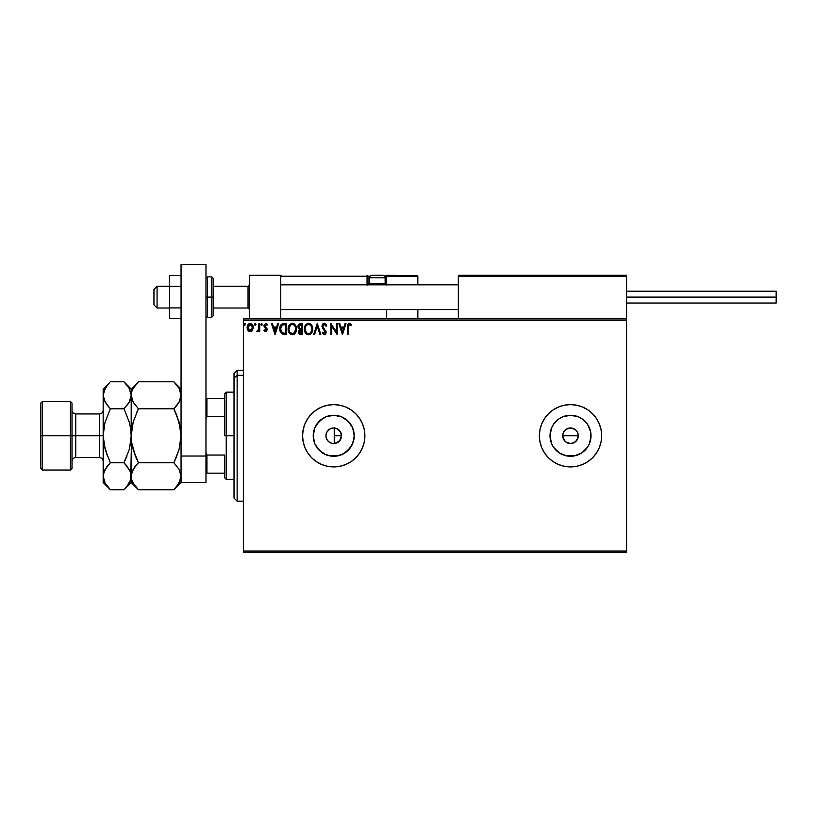 <?xml version="1.0" encoding="UTF-8"?>
<svg xmlns="http://www.w3.org/2000/svg" width="817" height="817" viewBox="0 0 817 817"><rect width="100%" height="100%" fill="white"/><g stroke="black" fill="none" stroke-linecap="round" stroke-linejoin="round"><path stroke-width="1.23" d="M326.218 437.851L327.454 440.373L329.66 442.405M329.476 442.293L330.272 442.743M336.4 443.08L334.653 443.498L339.555 440.925L341.516 435.757A7.792 7.792 0 0 1 333.724 443.549A7.792 7.792 0 0 1 325.932 435.757L326.054 437.136M572.033 443.406L570.511 443.549L573.493 442.957L576.986 440.097L578.303 435.757A7.792 7.792 0 0 1 570.511 443.549A7.792 7.792 0 0 1 562.729 435.757L564.036 440.087L566.181 442.242L570.511 443.549L574.841 442.242L573.299 443.039M353.832 439.76L354.221 435.757A20.496 20.496 0 0 1 333.724 456.264A20.496 20.496 0 0 1 313.228 435.757L314.78 427.914L319.222 421.266L325.881 416.823L333.724 415.261L341.567 416.823L348.216 421.266L352.668 427.914L354.221 435.757L352.668 443.611L348.216 450.259L341.567 454.701L333.724 456.264L325.881 454.701L319.222 450.259L314.78 443.611L313.228 435.757A20.496 20.496 0 0 1 333.724 415.261A20.496 20.496 0 0 1 354.221 435.757L353.832 431.764M581.908 452.812L587.566 447.154L581.908 452.812L574.514 455.866L566.518 455.866L559.124 452.812L553.466 447.154L551.577 443.611L550.015 435.757A20.496 20.496 0 0 1 570.511 415.261A20.496 20.496 0 0 1 591.018 435.757A20.496 20.496 0 0 1 570.511 456.264A20.496 20.496 0 0 1 550.015 435.757L551.577 427.914L553.466 424.37L559.124 418.712L562.668 416.823L570.511 415.261L578.365 416.823L581.908 418.712L587.566 424.37L590.62 431.764L591.018 435.757L589.455 443.611L587.566 447.154L582.981 452.036M539.363 435.798A31.158 31.158 0 0 0 553.18 461.656M558.603 464.556A31.158 31.158 0 0 0 601.669 435.757A31.158 31.158 0 0 1 570.511 466.916A31.158 31.158 0 0 1 539.363 435.757L539.955 441.844L541.732 447.685L544.612 453.067L548.483 457.796L553.201 461.666A31.158 31.158 0 0 0 558.573 464.536M339.801 466.323L345.642 464.546L351.034 461.666L355.752 457.796L359.633 453.067L362.513 447.685L364.28 441.844L364.882 435.757L364.28 429.681L362.513 423.839L359.633 418.457L355.752 413.729L351.034 409.858L345.642 406.978L339.801 405.201L333.724 404.609L327.648 405.201L321.796 406.978L316.414 409.858L311.696 413.729L307.815 418.457L304.935 423.839L303.168 429.681L302.566 435.757L303.168 441.844L304.935 447.685L307.815 453.067L311.696 457.796L316.414 461.666L321.796 464.546L327.648 466.323L333.724 466.916L339.801 466.323A31.158 31.158 0 0 0 364.882 435.757A31.158 31.158 0 0 1 333.724 466.916A31.158 31.158 0 0 1 302.566 435.757A31.158 31.158 0 0 0 316.393 461.656M316.434 461.676A31.158 31.158 0 0 0 333.714 466.916M333.734 466.916A31.158 31.158 0 0 0 339.78 466.323M337.002 428.7L340.393 431.733L341.516 435.757L340.383 439.801L337.002 442.824M567.529 442.957L565.007 441.272L562.872 437.279L562.872 434.236L564.23 431.162M566.191 442.242L570.511 443.549L568.765 443.355M578.058 433.807L578.15 437.289L575.832 441.456M578.15 437.279L576.996 440.087L574.841 442.242M326.851 439.434L326.575 438.862M327.76 440.772L327.351 440.24M328.914 441.895L328.393 441.446M331.763 443.304L331.089 443.09M333.346 443.539L332.642 443.478M334.235 427.985L334.235 443.539M243.374 552.598L626.598 552.598L243.374 552.598L243.374 320.478L626.598 320.478L626.598 551.046L243.374 551.046L243.374 552.598M626.598 318.926L243.374 318.926L243.374 551.046L626.598 551.046L626.598 552.598L626.598 320.478L243.374 320.478L243.374 318.926L626.598 318.926L626.598 320.478L626.598 275.309L626.598 318.926M252.484 330.385L253.25 326.851L251.565 323.838L248.868 323.838L247.316 326.157L247.592 329.741L249.542 331.62L252.055 330.916L253.29 327.556C253.321 325.299 252.29 323.93 250.216 323.461C248.143 323.93 247.122 325.299 247.142 327.556L247.96 330.395L250.216 331.702L252.484 330.385L253.29 327.556M258.887 323.593L259.724 323.593L258.887 323.593L258.621 329.557L256.793 331.436L257.927 331.579L258.887 330.395L258.887 331.569L259.724 331.569L259.724 323.593L259.724 331.569L259.724 323.593L258.887 323.593L258.754 329.006L256.793 331.436L257.426 331.702L258.887 330.395L258.887 331.569L259.724 331.569L258.887 331.569M265.535 331.702L266.761 331.008L267.118 329.302L264.82 325.268L265.78 324.441L266.934 325.278L267.414 324.533L265.688 323.461L263.942 325.36L264.197 326.994L266.25 329.282L265.842 330.619L264.412 329.884L263.922 330.568L265.045 331.6L267.139 329.619L264.759 325.717L265.78 324.441L266.934 325.278L267.414 324.533L265.688 323.461L263.922 325.758L266.301 329.66L265.484 330.732L264.412 329.884L263.922 330.568L265.535 331.702M283.897 323.593L281.599 324.175L280.405 325.656L279.955 331.018L282.182 334.112L286.43 334.5L286.43 323.593L283.897 323.593C280.987 323.992 279.598 325.769 279.72 328.914L282.182 334.112L286.43 334.5L286.43 323.593L286.43 334.5L284.776 334.5M300.462 323.593L302.647 323.593L299.134 323.981L297.899 326.912L299.614 329.476L298.644 331.151L298.93 333.336L300.064 334.367L302.647 334.5L302.647 323.593L302.647 334.5L302.647 323.593L300.462 323.593L297.888 326.698L299.614 329.476L298.593 331.804L301.105 334.5L302.647 334.5L301.105 334.5M314.606 334.5L313.687 334.5L317.19 323.593L313.687 334.5L314.606 334.5L317.262 326.228L319.907 334.5L320.826 334.5L317.323 323.593L320.826 334.5L317.323 323.593L313.687 334.5L314.606 334.5L317.262 326.228L319.907 334.5L320.826 334.5L319.907 334.5M336.338 323.593L336.338 331.712L330.885 323.593L330.885 334.5L331.722 334.5L331.722 326.371L337.176 334.5L337.176 323.593L336.338 323.593L337.176 323.593L336.338 323.593L336.338 331.712L330.885 323.593L330.885 334.5L331.722 334.5L331.722 326.371L337.176 334.5L337.176 323.593L337.002 334.5M348.267 325.983L348.226 327.249L348.828 324.635L351.014 325.411L351.443 324.574L349.38 323.318L347.603 324.727L347.388 334.5L348.226 334.5L348.226 327.249L349.39 324.441L351.014 325.411L351.443 324.574L349.38 323.318C347.715 323.889 347.051 325.156 347.388 327.137L347.388 334.5L348.226 334.5L348.226 326.831M553.201 461.666L558.593 464.546L564.435 466.323L570.511 466.916L576.598 466.323L582.439 464.546L587.821 461.666L592.55 457.796L596.42 453.067L599.3 447.685L601.077 441.844L601.669 435.757L601.077 429.681L599.3 423.839L596.42 418.457L592.55 413.729L587.821 409.858L582.439 406.978L576.598 405.201L570.511 404.609L564.435 405.201L558.593 406.978L553.201 409.858L548.483 413.729L544.612 418.457L541.732 423.839L539.955 429.681L539.363 435.757A31.158 31.158 0 0 1 570.511 404.609A31.158 31.158 0 0 1 601.669 435.757A31.158 31.158 0 0 0 558.603 406.968M345.07 323.593L345.989 323.593L342.497 334.5L345.989 323.593L345.07 323.593L343.957 327.096L340.893 327.096L339.77 323.593L338.861 323.593L342.354 334.5L345.989 323.593L345.07 323.593L343.957 327.096L340.893 327.096L339.77 323.593L338.861 323.593L342.354 334.5L338.861 323.593L339.77 323.593M324.247 323.318L322.521 324.318L321.939 326.269L325.299 332.284L324.441 333.632L322.735 332.264L322.082 332.938L324.41 334.766L325.666 333.928L326.106 331.804L323.052 327.351L322.878 325.626L324.308 324.441L326.014 326.259L326.698 325.697L325.493 323.787L324.247 323.318L321.939 326.269L325.299 332.284L324.196 333.663L322.735 332.264L322.082 332.938L324.186 334.786L326.136 332.233L322.776 326.289L324.308 324.441L326.014 326.259L326.698 325.697L323.767 323.379M312.717 329.006L311.103 324.502L309.469 323.45L307.539 323.461L304.864 326.177L304.557 331.018L306.692 334.245L309.541 334.633L311.737 332.764L312.717 329.006C312.748 325.901 311.348 324.002 308.509 323.318C305.66 324.032 304.271 325.942 304.322 329.057C304.271 332.202 305.681 334.112 308.571 334.786C311.389 334.041 312.778 332.111 312.717 329.006M296.5 329.006L294.886 324.502L293.252 323.45L291.322 323.461L288.646 326.177L288.34 331.018L290.474 334.245L293.323 334.633L295.519 332.764L296.5 329.006C296.53 325.901 295.131 324.002 292.292 323.318C289.443 324.032 288.054 325.942 288.105 329.057C288.054 332.202 289.463 334.112 292.353 334.786C295.172 334.041 296.561 332.111 296.5 329.006M277.688 323.593L278.597 323.593L275.104 334.5L278.597 323.593L277.688 323.593L276.565 327.096L273.501 327.096L272.388 323.593L271.469 323.593L274.961 334.5L278.597 323.593L277.688 323.593L276.565 327.096L273.501 327.096L272.388 323.593L271.469 323.593L274.961 334.5L271.469 323.593L272.388 323.593M262.38 324.369L261.379 323.542L261.154 324.972L262.339 324.686L261.685 325.278L262.38 324.369L261.685 325.278L260.98 324.369L261.685 325.278L260.98 324.369L261.685 323.461L260.98 324.369L261.685 323.461L262.38 324.369L261.685 325.278L260.98 324.369L261.685 323.461L262.38 324.369L261.685 325.278L260.98 324.369L261.685 323.461L262.38 324.369L261.685 323.461M255.956 324.369L254.955 323.542L254.73 324.972L255.915 324.686L255.251 325.278L255.956 324.369L255.251 325.278L254.557 324.369L255.251 325.278L254.557 324.369L255.251 323.461L254.557 324.369L255.251 323.461L255.956 324.369L255.251 325.278L254.557 324.369L255.251 323.461L255.956 324.369L255.251 325.278L254.557 324.369L255.251 323.461L255.956 324.369L255.098 323.481M244.069 324.369L244.763 323.461L245.468 324.369L245.294 323.767L244.109 324.053L244.61 325.258L245.468 324.369L244.763 325.278L245.468 324.369L244.763 325.278L244.069 324.369L244.763 325.278L244.069 324.369L244.763 323.461L244.069 324.369L244.763 323.461L245.468 324.369L244.845 325.268M332.642 428.047L333.346 427.985M331.089 428.435L331.763 428.22M329.66 429.119L330.272 428.782M328.393 430.079L328.914 429.63M327.351 431.284L327.76 430.753M333.591 427.975L329.894 428.976L326.851 432.091M326.626 432.561L326.218 433.674M574.841 429.282L576.026 430.253L573.493 428.568L570.521 427.975L566.191 429.282L564.036 431.427L567.539 428.568L572.033 428.118L576.026 430.253L577.711 432.775L578.303 435.757L577.711 432.775M340.965 432.887L338.534 429.63L334.97 428.077M335.082 428.098L336.4 428.445M582.981 419.489L587.566 424.37L581.908 418.712M316.393 409.868A31.158 31.158 0 0 0 302.566 435.757A31.158 31.158 0 0 1 333.724 404.609A31.158 31.158 0 0 1 364.882 435.757A31.158 31.158 0 0 0 339.821 405.212M339.78 405.201A31.158 31.158 0 0 0 333.734 404.609M333.714 404.609A31.158 31.158 0 0 0 316.434 409.848M307.815 453.067L311.696 457.796M362.513 447.685L364.28 441.844M558.573 406.978A31.158 31.158 0 0 0 553.221 409.838M553.18 409.868A31.158 31.158 0 0 0 539.363 435.727M590.62 439.76L590.62 431.764M574.514 415.659L566.518 415.659M559.124 418.712L553.466 424.37M550.413 431.764L550.413 439.76M553.466 447.154L559.124 452.812M566.518 455.866L574.514 455.866M563.322 438.739L562.729 435.757L563.322 432.785L562.729 435.757A7.792 7.792 0 0 1 570.511 427.975A7.792 7.792 0 0 1 578.303 435.757L562.729 435.757L578.303 435.757M567.539 428.568L569 428.118M570.511 427.975L572.033 428.118M565.007 441.272L564.036 440.087M350.769 424.37L345.111 418.712M337.727 415.659L329.721 415.659M322.337 418.712L316.679 424.37M313.616 431.764L313.616 439.76M316.679 447.154L322.337 452.812M329.721 455.866L337.727 455.866M345.111 452.812L350.769 447.154M326.054 434.389L325.932 435.757L326.524 432.785L328.22 430.253L330.742 428.568L333.724 427.975L336.706 428.568L339.229 430.253L340.924 432.785L341.516 435.757L340.924 438.739L339.229 441.272L336.706 442.957L333.724 443.549L330.742 442.957L328.22 441.272L326.524 438.739L325.932 435.757A7.792 7.792 0 0 1 333.724 427.975A7.792 7.792 0 0 1 341.516 435.757L341.006 433M564.036 431.427L563.322 432.785M576.996 431.437L576.026 430.253M331.396 428.333L329.476 429.231M334.653 428.026L333.857 427.975M348.226 334.5L347.388 334.5M347.388 326.616L347.409 326.106L347.388 326.616M347.409 326.034L347.45 325.503M351.443 324.574L351.014 325.411L349.176 324.461M350.227 324.778L349.533 324.451M342.425 331.876L341.251 328.209L343.6 328.209L342.425 331.876L341.251 328.209L343.6 328.209L342.425 331.876M331.722 334.5L330.885 334.5L331.079 323.593M326.003 324.359L326.31 324.87M326.698 325.697L326.014 326.259L325.738 325.656M324.625 324.492L324.022 324.472M322.807 325.952L323.246 327.678M322.776 326.289L322.94 327.106M326.126 332.458L325.799 330.773M326.106 332.682L325.666 333.928M322.255 333.265L322.858 332.499M324.063 333.653L325.299 332.284L324.543 330.589M325.237 332.754L323.757 329.782M325.166 331.539L324.9 331.028M323.399 329.414L322.756 328.638M322.266 324.757L322.848 323.92M323.522 324.686L324.308 324.441M311.737 332.754L312.339 331.436M310.164 334.347L309.541 334.623M307.59 334.643L307.049 334.439M305.936 333.591L305.333 332.815M304.527 330.905L304.384 330.058M304.7 326.626L305.629 324.87M310.46 323.94L311.093 324.492M311.818 325.472L312.155 326.136M312.257 326.371L312.472 327.055M305.915 324.523L305.323 325.309L305.915 324.523M308.336 324.441L308.53 324.441C310.797 325.003 311.91 326.524 311.869 329.006L311.828 328.24L311.869 329.006C311.92 331.508 310.807 333.06 308.53 333.663C306.242 333.091 305.119 331.549 305.16 329.057L305.16 329.057C305.109 326.545 306.232 325.003 308.53 324.441L309.725 324.717L308.53 324.441M310.174 325.003L311.124 326.106M311.073 326.024L311.747 327.709M311.451 331.324L310.011 333.183M307.049 333.193L305.354 330.619M308.142 333.632L307.396 333.387M305.344 327.484L305.783 326.32M310.715 332.539L311.246 331.753M311.828 329.802L311.685 330.579M299.778 334.255L298.93 333.326M299.226 329.282L298.072 327.842M298.042 325.585L298.236 325.064M299.073 327.903L298.869 325.881L298.736 326.698L300.85 324.717L301.81 324.717L301.81 328.771L300.053 328.638L301.381 328.771L300.053 328.638L298.777 327.188M300.636 333.367L299.43 331.784L301.81 329.884L301.81 333.387L300.227 333.265M299.43 331.784L299.635 330.803L299.43 331.784M301.381 329.884L300.605 329.966L301.81 329.884L301.81 333.387L300.942 333.387M299.706 324.89L300.217 324.757M299.798 332.958L299.512 332.407M296.479 329.506L296.367 330.466M295.519 332.754L296.122 331.436M294.191 334.194L293.323 334.623M291.373 334.653L290.832 334.439M289.116 332.825L290.015 333.887M288.309 330.905L288.166 330.058M288.166 328.066L288.238 327.556M289.698 324.533L289.106 325.309L289.698 324.523M292.537 323.328L294.14 323.869M294.243 323.94L295.203 324.88M295.601 325.472L295.938 326.136M296.04 326.371L296.265 327.066M289.126 327.484L288.942 329.057C288.891 326.545 290.015 325.003 292.312 324.441L292.312 324.441C294.58 325.003 295.693 326.524 295.652 329.006C295.703 331.508 294.59 333.06 292.312 333.663L289.749 332.07L292.312 333.663C290.025 333.091 288.901 331.549 288.942 329.057L290.382 325.237L289.565 326.32M292.517 324.441L293.089 324.553M295.652 329.006L295.611 328.24L295.652 329.006M295.529 327.709L295.611 328.23M293.957 325.003L294.906 326.106M293.456 333.377L292.711 333.632M295.611 329.802L293.793 333.183M295.233 331.324L295.478 330.568M279.955 330.987L279.843 330.446M279.72 328.914L279.771 327.954M280.405 325.656L280.915 324.839M282.345 332.948L280.558 328.914L282.447 324.992L285.593 324.717L285.593 333.387L281.977 332.693M281.334 325.942L281.845 325.37M284.428 333.377L283.816 333.336M280.558 328.914L280.67 327.607L280.558 328.914M280.65 330.139L280.578 329.527M280.977 331.293L280.793 330.742M281.273 331.876L280.987 331.324M281.058 326.412L280.67 327.607M275.033 331.876L273.858 328.209L276.207 328.209L275.033 331.876L273.858 328.209L276.207 328.209L275.033 331.876M263.922 330.568L264.412 329.884L265.668 330.701M264.412 329.884L265.484 330.732L266.015 328.812M265.311 330.701L266.301 329.66L264.953 327.872M265.484 330.732L266.097 328.934L263.922 325.758M266.25 330.007L265.259 328.107L266.097 328.934M266.107 323.512L267.098 324.114M267.414 324.533L266.934 325.278L266.454 324.706M264.81 325.299L265.78 324.441L266.934 325.278L265.351 324.553M265.188 326.759L267.139 329.619L266.996 328.679M264.953 326.483L265.852 327.3M258.887 330.395L257.426 331.702L256.793 331.436L257.835 330.671M257.682 331.671L256.793 331.436M258.693 329.282L258.805 328.669M258.887 326.82L258.887 326.279M249.604 331.631L248.981 331.385M247.592 329.731L247.347 329.098M247.337 329.057L247.183 328.311M247.622 325.34L248.981 323.767M249.522 323.552L250.4 323.461M250.574 323.481L251.411 323.746M251.84 324.032L252.524 324.829M252.555 324.86L252.861 325.432M253.004 325.799L253.28 327.208M249.512 323.552L248.868 323.838M248.828 325.084L249.359 324.666M252.453 327.556L252.33 326.504L252.453 327.556L250.216 330.732L247.98 327.556L250.216 324.441L252.453 327.821M249.216 330.395L248.48 329.547M248.113 326.504L248.511 325.523M250.748 324.512L251.697 325.186M245.468 324.369L244.763 323.461L245.468 324.369L244.763 325.278M309.674 333.377L308.928 333.632M298.869 325.881L299.635 324.931M300.85 324.717L301.81 324.717L301.381 328.771M295.223 326.718L295.468 327.454M289.749 332.07L289.136 330.619M284.684 324.717L285.593 324.717L285.593 333.387L285.041 333.387M282.09 332.774L281.436 332.131M251.932 325.523L252.33 326.504M248.102 328.618L248.011 328.087M249.604 275.309L280.762 275.309L249.604 275.309L249.604 318.926L249.604 275.309M280.762 318.926L280.762 275.309L280.762 318.926M595.44 275.309L626.598 275.309L595.44 275.309M157.068 286.369L153.953 289.443L153.953 304.904L153.953 289.33L157.068 286.369L157.068 308.019L157.068 286.369L169.528 286.369L157.068 286.369M249.604 284.837L248.041 286.369L248.041 308.019L248.041 286.369L213.145 286.369L248.041 286.369L249.604 284.837M458.347 284.837L280.762 284.837L458.347 284.837M458.347 276.238L458.347 318.926L458.347 276.238L626.598 276.238L625.659 275.309L459.287 275.309L625.659 275.309L626.598 276.238L458.347 276.238L459.287 275.309L458.419 275.88M626.322 275.574L626.598 276.238M386.686 285.041L386.686 276.238L417.844 276.238L417.844 284.653L417.773 275.88L386.615 275.88M417.844 309.582L417.844 318.926L417.844 309.582M281.028 275.574L280.762 276.238L367.058 276.238L367.609 285.041M386.686 309.582L386.686 318.926L386.686 309.582M382.019 275.309L382.642 275.309A2.492 2.492 0 0 1 385.134 277.8L369.55 277.8L369.55 283.591L370.612 284.653L369.55 283.591L369.55 277.8A2.492 2.492 0 0 1 372.052 275.309L373.41 275.309M386.686 276.238L384.582 276.238L385.757 276.238L385.757 275.309L417.569 275.574L385.757 275.309A0.94 0.94 0 0 1 386.686 276.238L385.757 276.238L385.757 283.713L385.011 283.713L386.686 283.713L386.686 276.238L385.757 275.309L385.757 284.653L385.757 283.713L386.686 283.713L386.686 284.653M280.762 276.238L367.058 276.238L367.058 283.713L367.997 283.713A0.94 0.94 0 0 0 368.927 284.653A0.94 0.94 0 0 1 367.997 283.713L367.997 276.238L370.101 276.238L367.997 276.238A0.94 0.94 0 0 0 367.058 275.309A0.94 0.94 0 0 1 367.997 276.238L367.058 276.238L367.058 275.309L367.058 276.238L367.997 276.238L367.997 283.713L369.682 283.713L367.058 283.713A1.869 1.869 0 0 0 367.313 284.653M385.134 283.591L384.072 284.653L385.134 283.591L385.134 277.8L385.134 283.591L369.55 283.591L385.134 283.591M372.052 275.309L382.642 275.309L372.052 275.309A2.492 2.492 0 0 0 369.55 277.8L385.134 277.8A2.492 2.492 0 0 0 382.642 275.309M626.598 297.112L776.15 297.112L776.15 291.199L776.15 297.112L626.598 297.112M776.15 303.036L776.15 297.112L776.15 303.036L626.598 303.036M181.057 307.907L169.528 307.907L169.528 286.318L181.057 286.318L169.528 286.318L169.528 275.533L181.057 275.533L169.528 275.533L169.528 307.907L181.057 307.907M169.528 318.701L181.057 318.701L169.528 318.701L169.528 307.907L169.528 318.701M181.057 482.5L181.057 264.402L205.976 264.402L205.976 456.019L205.976 264.402L181.057 264.402L181.057 456.019L205.976 456.019L181.057 456.019L181.057 482.5L205.976 482.5L205.976 456.019L205.976 482.5L181.057 482.5L173.827 489.73L138.43 489.73L173.827 489.73L174.511 489.036M213.145 315.454L213.145 297.112L211.593 297.112L211.593 317.364L211.593 297.112L205.976 297.112L207.538 297.112L207.538 276.861L207.538 297.112L213.145 297.112L213.145 278.423L211.593 276.861L211.593 297.112L211.593 276.861L207.538 276.861L205.976 278.423M207.538 297.112L207.538 317.364L207.538 297.112M205.976 315.811L207.538 317.364L211.593 317.364L213.145 315.811L213.145 278.781M237.134 375.289L237.134 370.336L237.134 375.289L243.374 375.289L237.134 375.289L237.134 501.189L237.134 375.289L234.019 378.169L237.134 375.289M234.019 373.451L234.019 378.169L234.019 373.451L237.134 370.336L243.374 370.336M234.019 498.074L234.019 378.169L234.019 498.074L237.134 501.189L243.374 501.189M334.653 427.751L334.653 443.631M224.675 398.369L224.675 435.757L226.238 435.757L226.238 392.14L226.238 435.757L234.019 435.757L226.238 435.757L226.238 479.385L226.238 435.757L224.675 435.757L224.675 393.702L224.675 398.369L205.976 398.369L206.915 398.369L206.915 416.496L224.675 416.496L206.915 416.496L206.915 398.369L224.675 398.369M334.653 435.757L341.516 435.757L334.653 435.757M224.675 455.028L224.675 477.822L224.675 455.028L206.915 455.028L205.976 452.894L206.915 455.028L206.915 473.155L224.675 473.155L206.915 473.155L206.915 455.028L224.675 455.028M205.976 418.631L206.915 416.496L205.976 418.631M205.976 473.155L206.915 473.155L205.976 473.155M40.85 468.478L42.413 470.03L42.413 435.757L42.413 470.03L70.446 470.03L72.008 468.478L72.008 435.757L70.446 435.757L70.446 470.03L70.446 435.757L42.413 435.757L42.413 401.494L42.413 435.757L40.85 435.757L40.85 468.478L40.85 403.047L40.85 435.757L70.446 435.757L70.446 401.494L70.446 435.757L72.008 435.757L72.008 403.047L72.008 435.757L75.746 435.757L75.746 457.571C73.479 457.796 72.233 459.042 72.008 461.309M104.433 470.755L103.167 476.24L103.167 482.5L103.677 472.747L105.179 469.305L110.397 462.749L105.179 449.636L103.167 435.757L99.429 435.757L99.429 413.953L75.746 413.953L75.746 435.757L99.429 435.757L99.429 457.571L99.429 435.757L103.167 435.757L103.167 389.025L103.167 476.24L103.688 428.711L105.189 421.868L110.397 408.776L105.199 402.26L103.167 395.285L105.179 388.361L109.713 382.489M181.057 395.285L179.046 402.219L173.827 408.776L138.43 408.776L133.242 402.26L131.741 398.829L131.2 395.285L131.721 391.792L133.212 388.361L138.43 381.794L173.827 381.794L179.025 388.32L181.057 395.285L180.537 391.792L181.057 395.285L180.537 398.778L179.046 402.219L173.827 408.776L177.463 404.629M174.47 382.448L173.827 381.794L138.43 381.794L137.756 382.489M136.572 412.728L138.43 408.776L133.242 402.26L131.2 395.285L131.731 398.808L131.2 395.285L131.721 391.792L133.212 388.361L138.43 381.794L131.2 389.025L131.2 435.757L131.731 428.711L131.2 476.24L131.741 479.783L131.2 476.24L131.721 472.747L134.795 466.895M175.686 458.797L179.035 449.646L181.057 435.757L179.035 421.878L180.526 428.711L176.738 415.21L180.526 428.731L181.057 435.757L179.035 449.646L173.827 462.749L179.025 469.264L181.057 476.24L180.526 472.716L181.057 476.24L180.537 479.732L176.738 486.503L173.827 489.73L179.046 483.164L181.057 476.24L179.025 469.264L173.827 462.749L138.43 462.749L135.53 465.956L138.43 462.749L173.827 462.749L176.738 456.315L173.827 462.749M132.395 470.919L131.731 472.716L133.212 469.305L138.43 462.749L133.222 449.636L131.731 442.794L133.222 449.646L135.52 456.315L131.731 442.794L131.2 435.757L133.222 421.878L138.43 408.776L173.827 408.776L179.035 421.889L173.827 408.776L176.738 405.559M179.434 470.02L179.76 470.704M181.057 476.24L180.526 479.753M137.797 489.077L133.242 483.204L131.741 479.783L131.2 476.24L131.721 472.747M138.43 462.749L133.222 449.646L131.731 442.814L131.2 395.285L129.198 402.219L123.98 408.776L129.188 421.889L130.679 428.741L131.2 435.757L129.525 448.41M132.477 470.755L131.2 476.24L131.2 482.5L131.2 476.24L131.721 479.732M124.889 488.791L131.2 482.5L138.43 489.73L133.242 483.204L131.741 479.783M132.528 481.836L133.273 483.276M135.53 465.956L135.969 465.424M135.551 456.366L137.603 461.033M138.43 408.776L133.222 421.878L131.731 428.711L130.689 479.732L129.198 483.164L124.654 489.036M137.501 382.754L135.53 385.011M174.746 488.791L176.738 486.513M176.717 415.159L174.664 410.491M181.057 389.025L173.827 381.794L179.025 388.32L180.516 391.741M179.73 389.689L178.984 388.249M124.613 382.448L129.168 388.32L131.2 395.285L131.2 389.025L123.98 381.794L110.397 381.794L123.98 381.794L129.168 388.32L131.2 395.285L130.669 391.741M129.883 389.689L129.127 388.249M129.188 421.889L130.679 428.741L129.188 421.868L123.98 408.776L129.178 402.24L126.89 405.559M129.188 449.656L123.98 462.749L129.188 449.656L130.679 442.814L131.2 435.757L130.403 427.066M129.934 400.769L127.615 404.629M129.913 470.704L131.2 476.24L130.689 479.732L126.89 486.503M127.064 466.19L130.669 472.686L131.2 476.24L130.679 479.753M126.88 456.315L123.98 462.749L129.954 470.786M109.458 382.754L103.167 389.025M104.842 423.114L103.167 435.757L103.688 428.711L103.167 435.757L103.688 442.783L107.487 456.315L103.963 444.458M107.476 385.021L103.677 391.792L103.167 395.285L103.698 398.829L107.487 405.569L110.397 408.776L123.98 408.776L110.397 408.776L105.189 421.868M107.926 465.424L106.761 466.895M109.754 489.077L105.199 483.204L103.167 476.24L103.677 479.732M104.484 481.836L105.24 483.276M110.397 462.749L123.98 462.749L110.397 462.749L107.487 465.956L110.397 462.749L105.179 449.636M104.362 470.919L103.688 472.716M103.167 482.5L110.397 489.73L123.98 489.73L110.397 489.73L105.199 483.204L103.698 479.783M126.88 465.956L123.98 462.749L126.88 456.325M130.015 400.606L131.2 395.285M103.167 476.24L103.677 472.747L107.476 465.966M103.167 410.216C102.942 412.483 101.696 413.729 99.429 413.953L99.429 435.757L75.746 435.757L75.746 457.571L99.429 457.571C101.696 457.796 102.942 459.042 103.167 461.309M72.008 410.216C72.233 412.483 73.479 413.729 75.746 413.953L75.746 435.757L72.008 435.757L72.008 468.478M169.528 308.019L157.068 308.019L153.953 304.904M249.604 309.582L248.041 308.019L213.145 308.019M280.762 309.582L458.347 309.582M280.762 284.653L458.347 284.653M249.604 284.653L248.041 286.205L213.145 286.205M169.528 286.205L157.068 286.205L153.953 289.33M626.598 291.199L776.15 291.199M224.675 393.702L226.238 392.14L234.019 392.14M234.019 479.385L226.238 479.385L224.675 477.822M40.85 403.047L42.413 401.494L70.446 401.494L72.008 403.047"/></g></svg>
